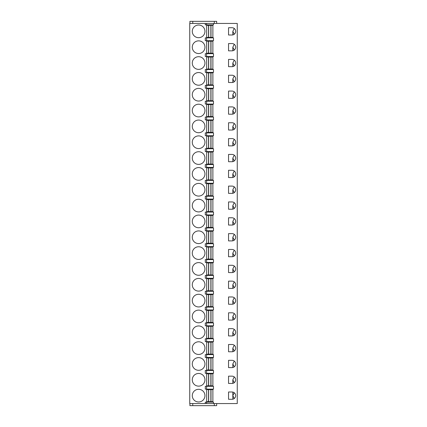 <?xml version="1.0" encoding="UTF-8"?>
<svg xmlns="http://www.w3.org/2000/svg" width="427" height="427" viewBox="0 0 427 427"><rect width="100%" height="100%" fill="white"/><g stroke="black" fill="none" stroke-linecap="round" stroke-linejoin="round"><path stroke-width="0.64" d="M237.257 23.442L189.743 23.442L189.743 403.558L237.257 403.558L237.257 23.442M189.903 23.442L189.903 21.35L216.665 21.35L216.665 23.442M189.903 403.558L189.903 405.65L216.665 405.65L216.665 403.558M214.29 23.442L214.29 21.35M214.29 403.558L214.29 405.65M192.753 403.558L192.753 405.65M205.286 23.442L205.286 24.867L213.5 24.867L213.5 23.442M213.5 403.558L213.5 402.133L205.286 402.133L205.286 403.558M206.599 53.69L205.286 53.69L205.286 56.54L213.5 56.54L213.5 53.69L206.599 53.69L206.599 56.54M206.599 69.532L205.286 69.532L205.286 72.382L213.5 72.382L213.5 69.532L206.599 69.532L206.599 72.382M206.599 85.368L205.286 85.368L205.286 88.218L213.5 88.218L213.5 85.368L206.599 85.368L206.599 88.218M206.599 101.204L205.286 101.204L205.286 104.06L213.5 104.06L213.5 101.204L206.599 101.204L206.599 104.06M206.599 117.046L205.286 117.046L205.286 119.896L213.5 119.896L213.5 117.046L206.599 117.046L206.599 119.896M206.599 132.882L205.286 132.882L205.286 135.733L213.5 135.733L213.5 132.882L206.599 132.882L206.599 135.733M206.599 148.724L205.286 148.724L205.286 151.574L213.5 151.574L213.5 148.724L206.599 148.724L206.599 151.574M206.599 164.56L205.286 164.56L205.286 167.411L213.5 167.411L213.5 164.56L206.599 164.56L206.599 167.411M206.599 180.397L205.286 180.397L205.286 183.247L213.5 183.247L213.5 180.397L206.599 180.397L206.599 183.247M206.599 196.239L205.286 196.239L205.286 199.089L213.5 199.089L213.5 196.239L206.599 196.239L206.599 199.089M206.599 212.075L205.286 212.075L205.286 214.925L213.5 214.925L213.5 212.075L206.599 212.075L206.599 214.925M206.599 227.911L205.286 227.911L205.286 230.761L213.5 230.761L213.5 227.911L206.599 227.911L206.599 230.761M206.599 243.753L205.286 243.753L205.286 246.603L213.5 246.603L213.5 243.753L206.599 243.753L206.599 246.603M206.599 259.589L205.286 259.589L205.286 262.44L213.5 262.44L213.5 259.589L206.599 259.589L206.599 262.44M206.599 275.426L205.286 275.426L205.286 278.276L213.5 278.276L213.5 275.426L206.599 275.426L206.599 278.276M206.599 291.267L205.286 291.267L205.286 294.118L213.5 294.118L213.5 291.267L206.599 291.267L206.599 294.118M206.599 307.104L205.286 307.104L205.286 309.954L213.5 309.954L213.5 307.104L206.599 307.104L206.599 309.954M206.599 322.94L205.286 322.94L205.286 325.796L213.5 325.796L213.5 322.94L206.599 322.94L206.599 325.796M206.599 338.782L205.286 338.782L205.286 341.632L213.5 341.632L213.5 338.782L206.599 338.782L206.599 341.632M206.599 354.618L205.286 354.618L205.286 357.468L213.5 357.468L213.5 354.618L206.599 354.618L206.599 357.468M206.599 370.46L205.286 370.46L205.286 373.31L213.5 373.31L213.5 370.46L206.599 370.46L206.599 373.31M206.599 386.296L205.286 386.296L205.286 389.146L213.5 389.146L213.5 386.296L206.599 386.296L206.599 389.146M198.614 389.307A6.336 6.336 0 0 0 192.278 395.642A6.336 6.336 0 0 0 198.614 401.978A6.336 6.336 0 0 0 204.949 395.642A6.336 6.336 0 0 0 198.614 389.307M232.032 399.282A3.64 3.64 0 0 0 235.672 395.642A3.64 3.64 0 0 0 232.032 391.997L228.546 391.997L228.546 399.282L232.032 399.282M232.032 383.446A3.64 3.64 0 0 0 235.672 379.8A3.64 3.64 0 0 0 232.032 376.16L228.546 376.16L228.546 383.446L232.032 383.446M198.614 373.465A6.336 6.336 0 0 0 192.278 379.8A6.336 6.336 0 0 0 198.614 386.136A6.336 6.336 0 0 0 204.949 379.8A6.336 6.336 0 0 0 198.614 373.465M232.032 367.604A3.64 3.64 0 0 0 235.672 363.964A3.64 3.64 0 0 0 232.032 360.319L228.546 360.319L228.546 367.604L232.032 367.604M198.614 357.629A6.336 6.336 0 0 0 192.278 363.964A6.336 6.336 0 0 0 198.614 370.3A6.336 6.336 0 0 0 204.949 363.964A6.336 6.336 0 0 0 198.614 357.629M232.032 351.768A3.64 3.64 0 0 0 235.672 348.128A3.64 3.64 0 0 0 232.032 344.482L228.546 344.482L228.546 351.768L232.032 351.768M198.614 341.792A6.336 6.336 0 0 0 192.278 348.128A6.336 6.336 0 0 0 198.614 354.458A6.336 6.336 0 0 0 204.949 348.128A6.336 6.336 0 0 0 198.614 341.792M232.032 335.932A3.64 3.64 0 0 0 235.672 332.286A3.64 3.64 0 0 0 232.032 328.646L228.546 328.646L228.546 335.932L232.032 335.932M198.614 325.95A6.336 6.336 0 0 0 192.278 332.286A6.336 6.336 0 0 0 198.614 338.622A6.336 6.336 0 0 0 204.949 332.286A6.336 6.336 0 0 0 198.614 325.95M232.032 320.09A3.64 3.64 0 0 0 235.672 316.45A3.64 3.64 0 0 0 232.032 312.804L228.546 312.804L228.546 320.09L232.032 320.09M198.614 310.114A6.336 6.336 0 0 0 192.278 316.45A6.336 6.336 0 0 0 198.614 322.785A6.336 6.336 0 0 0 204.949 316.45A6.336 6.336 0 0 0 198.614 310.114M232.032 304.254A3.64 3.64 0 0 0 235.672 300.608A3.64 3.64 0 0 0 232.032 296.968L228.546 296.968L228.546 304.254L232.032 304.254M198.614 294.278A6.336 6.336 0 0 0 192.278 300.608A6.336 6.336 0 0 0 198.614 306.944A6.336 6.336 0 0 0 204.949 300.608A6.336 6.336 0 0 0 198.614 294.278M232.032 288.417A3.64 3.64 0 0 0 235.672 284.772A3.64 3.64 0 0 0 232.032 281.131L228.546 281.131L228.546 288.417L232.032 288.417M198.614 278.436A6.336 6.336 0 0 0 192.278 284.772A6.336 6.336 0 0 0 198.614 291.107A6.336 6.336 0 0 0 204.949 284.772A6.336 6.336 0 0 0 198.614 278.436M232.032 272.575A3.64 3.64 0 0 0 235.672 268.935A3.64 3.64 0 0 0 232.032 265.29L228.546 265.29L228.546 272.575L232.032 272.575M198.614 262.6A6.336 6.336 0 0 0 192.278 268.935A6.336 6.336 0 0 0 198.614 275.271A6.336 6.336 0 0 0 204.949 268.935A6.336 6.336 0 0 0 198.614 262.6M232.032 256.739A3.64 3.64 0 0 0 235.672 253.094A3.64 3.64 0 0 0 232.032 249.453L228.546 249.453L228.546 256.739L232.032 256.739M198.614 246.758A6.336 6.336 0 0 0 192.278 253.094A6.336 6.336 0 0 0 198.614 259.429A6.336 6.336 0 0 0 204.949 253.094A6.336 6.336 0 0 0 198.614 246.758M232.032 240.903A3.64 3.64 0 0 0 235.672 237.257A3.64 3.64 0 0 0 232.032 233.617L228.546 233.617L228.546 240.903L232.032 240.903M198.614 230.922A6.336 6.336 0 0 0 192.278 237.257A6.336 6.336 0 0 0 198.614 243.593A6.336 6.336 0 0 0 204.949 237.257A6.336 6.336 0 0 0 198.614 230.922M232.032 225.061A3.64 3.64 0 0 0 235.672 221.421A3.64 3.64 0 0 0 232.032 217.775L228.546 217.775L228.546 225.061L232.032 225.061M198.614 215.085A6.336 6.336 0 0 0 192.278 221.421A6.336 6.336 0 0 0 198.614 227.756A6.336 6.336 0 0 0 204.949 221.421A6.336 6.336 0 0 0 198.614 215.085M232.032 209.225A3.64 3.64 0 0 0 235.672 205.579A3.64 3.64 0 0 0 232.032 201.939L228.546 201.939L228.546 209.225L232.032 209.225M198.614 199.244A6.336 6.336 0 0 0 192.278 205.579A6.336 6.336 0 0 0 198.614 211.915A6.336 6.336 0 0 0 204.949 205.579A6.336 6.336 0 0 0 198.614 199.244M232.032 193.383A3.64 3.64 0 0 0 235.672 189.743A3.64 3.64 0 0 0 232.032 186.097L228.546 186.097L228.546 193.383L232.032 193.383M198.614 183.407A6.336 6.336 0 0 0 192.278 189.743A6.336 6.336 0 0 0 198.614 196.078A6.336 6.336 0 0 0 204.949 189.743A6.336 6.336 0 0 0 198.614 183.407M232.032 177.547A3.64 3.64 0 0 0 235.672 173.906A3.64 3.64 0 0 0 232.032 170.261L228.546 170.261L228.546 177.547L232.032 177.547M198.614 167.571A6.336 6.336 0 0 0 192.278 173.906A6.336 6.336 0 0 0 198.614 180.242A6.336 6.336 0 0 0 204.949 173.906A6.336 6.336 0 0 0 198.614 167.571M232.032 161.71A3.64 3.64 0 0 0 235.672 158.065A3.64 3.64 0 0 0 232.032 154.425L228.546 154.425L228.546 161.71L232.032 161.71M198.614 151.729A6.336 6.336 0 0 0 192.278 158.065A6.336 6.336 0 0 0 198.614 164.4A6.336 6.336 0 0 0 204.949 158.065A6.336 6.336 0 0 0 198.614 151.729M232.032 145.869A3.64 3.64 0 0 0 235.672 142.228A3.64 3.64 0 0 0 232.032 138.583L228.546 138.583L228.546 145.869L232.032 145.869M198.614 135.893A6.336 6.336 0 0 0 192.278 142.228A6.336 6.336 0 0 0 198.614 148.564A6.336 6.336 0 0 0 204.949 142.228A6.336 6.336 0 0 0 198.614 135.893M232.032 130.032A3.64 3.64 0 0 0 235.672 126.392A3.64 3.64 0 0 0 232.032 122.746L228.546 122.746L228.546 130.032L232.032 130.032M198.614 120.056A6.336 6.336 0 0 0 192.278 126.392A6.336 6.336 0 0 0 198.614 132.722A6.336 6.336 0 0 0 204.949 126.392A6.336 6.336 0 0 0 198.614 120.056M232.032 114.196A3.64 3.64 0 0 0 235.672 110.55A3.64 3.64 0 0 0 232.032 106.91L228.546 106.91L228.546 114.196L232.032 114.196M198.614 104.215A6.336 6.336 0 0 0 192.278 110.55A6.336 6.336 0 0 0 198.614 116.886A6.336 6.336 0 0 0 204.949 110.55A6.336 6.336 0 0 0 198.614 104.215M232.032 98.354A3.64 3.64 0 0 0 235.672 94.714A3.64 3.64 0 0 0 232.032 91.068L228.546 91.068L228.546 98.354L232.032 98.354M198.614 88.378A6.336 6.336 0 0 0 192.278 94.714A6.336 6.336 0 0 0 198.614 101.05A6.336 6.336 0 0 0 204.949 94.714A6.336 6.336 0 0 0 198.614 88.378M232.032 82.518A3.64 3.64 0 0 0 235.672 78.872A3.64 3.64 0 0 0 232.032 75.232L228.546 75.232L228.546 82.518L232.032 82.518M198.614 72.542A6.336 6.336 0 0 0 192.278 78.872A6.336 6.336 0 0 0 198.614 85.208A6.336 6.336 0 0 0 204.949 78.872A6.336 6.336 0 0 0 198.614 72.542M232.032 66.681A3.64 3.64 0 0 0 235.672 63.036A3.64 3.64 0 0 0 232.032 59.396L228.546 59.396L228.546 66.681L232.032 66.681M198.614 56.7A6.336 6.336 0 0 0 192.278 63.036A6.336 6.336 0 0 0 198.614 69.371A6.336 6.336 0 0 0 204.949 63.036A6.336 6.336 0 0 0 198.614 56.7M232.032 50.84A3.64 3.64 0 0 0 235.672 47.2A3.64 3.64 0 0 0 232.032 43.554L228.546 43.554L228.546 50.84L232.032 50.84M198.614 40.864A6.336 6.336 0 0 0 192.278 47.2A6.336 6.336 0 0 0 198.614 53.535A6.336 6.336 0 0 0 204.949 47.2A6.336 6.336 0 0 0 198.614 40.864M232.032 35.003A3.64 3.64 0 0 0 235.672 31.358A3.64 3.64 0 0 0 232.032 27.718L228.546 27.718L228.546 35.003L232.032 35.003M198.614 25.022A6.336 6.336 0 0 0 192.278 31.358A6.336 6.336 0 0 0 198.614 37.693A6.336 6.336 0 0 0 204.949 31.358A6.336 6.336 0 0 0 198.614 25.022M206.599 37.854L205.286 37.854L205.286 40.704L213.5 40.704L213.5 37.854L206.599 37.854L206.599 40.704M206.599 402.133L206.599 403.558M206.599 23.442L206.599 24.867M234.258 398.524L232.822 395.642L232.822 392.082L232.822 399.197M232.822 395.642L234.258 392.76M234.258 382.683L232.822 379.8L234.258 376.918M234.258 366.846L232.822 363.964L234.258 361.082M234.258 351.01L232.822 348.128L234.258 345.24M234.258 335.168L232.822 332.286L234.258 329.404M234.258 319.332L232.822 316.45L234.258 313.567M234.258 303.496L232.822 300.608L234.258 297.726M234.258 287.654L232.822 284.772L234.258 281.889M234.258 271.818L232.822 268.935L234.258 266.053M234.258 255.976L232.822 253.094L234.258 250.211M234.258 240.139L232.822 237.257L234.258 234.375M234.258 224.303L232.822 221.421L234.258 218.539M234.258 208.461L232.822 205.579L234.258 202.697M234.258 192.625L232.822 189.743L234.258 186.861M234.258 176.789L232.822 173.906L234.258 171.024M234.258 160.947L232.822 158.065L234.258 155.182M234.258 145.111L232.822 142.228L234.258 139.346M234.258 129.274L232.822 126.392L234.258 123.504M234.258 113.433L232.822 110.55L234.258 107.668M234.258 97.596L232.822 94.714L234.258 91.832M234.258 81.76L232.822 78.872L234.258 75.99M234.258 65.918L232.822 63.036L234.258 60.154M234.258 50.082L232.822 47.2L234.258 44.317M234.258 34.24L232.822 31.358L234.258 28.476M232.822 31.358L232.822 34.918M232.822 47.2L232.822 50.754M232.822 63.036L232.822 66.591M232.822 78.872L232.822 82.432M232.822 94.714L232.822 98.269M232.822 110.55L232.822 114.105M232.822 126.392L232.822 129.947M232.822 142.228L232.822 145.783M232.822 158.065L232.822 161.619M232.822 173.906L232.822 177.461M232.822 189.743L232.822 193.298M232.822 205.579L232.822 209.134M232.822 221.421L232.822 224.976M232.822 237.257L232.822 240.812M232.822 253.094L232.822 256.654M232.822 268.935L232.822 272.49M232.822 284.772L232.822 288.326M232.822 300.608L232.822 304.168M232.822 316.45L232.822 320.004M232.822 332.286L232.822 335.841M232.822 348.128L232.822 351.683M232.822 363.964L232.822 367.519M232.822 379.8L232.822 383.355M208.552 401.658L212.881 401.658L212.881 389.621L206.673 389.621L206.673 401.658L208.552 401.658L208.552 389.621M211.002 401.658L211.002 389.621M208.552 385.821L212.881 385.821L212.881 373.785L206.673 373.785L206.673 385.821L208.552 385.821L208.552 373.785M211.002 385.821L211.002 373.785M208.552 369.985L212.881 369.985L212.881 357.943L206.673 357.943L206.673 369.985L208.552 369.985L208.552 357.943M211.002 369.985L211.002 357.943M208.552 354.143L212.881 354.143L212.881 342.107L206.673 342.107L206.673 354.143L208.552 354.143L208.552 342.107M211.002 354.143L211.002 342.107M208.552 338.307L212.881 338.307L212.881 326.271L206.673 326.271L206.673 338.307L208.552 338.307L208.552 326.271M211.002 338.307L211.002 326.271M208.552 322.465L212.881 322.465L212.881 310.429L206.673 310.429L206.673 322.465L208.552 322.465L208.552 310.429M211.002 322.465L211.002 310.429M208.552 306.629L212.881 306.629L212.881 294.593L206.673 294.593L206.673 306.629L208.552 306.629L208.552 294.593M211.002 306.629L211.002 294.593M208.552 290.792L212.881 290.792L212.881 278.756L206.673 278.756L206.673 290.792L208.552 290.792L208.552 278.756M211.002 290.792L211.002 278.756M208.552 274.951L212.881 274.951L212.881 262.915L206.673 262.915L206.673 274.951L208.552 274.951L208.552 262.915M211.002 274.951L211.002 262.915M208.552 259.114L212.881 259.114L212.881 247.078L206.673 247.078L206.673 259.114L208.552 259.114L208.552 247.078M211.002 259.114L211.002 247.078M208.552 243.278L212.881 243.278L212.881 231.237L206.673 231.237L206.673 243.278L208.552 243.278L208.552 231.237M211.002 243.278L211.002 231.237M208.552 227.436L212.881 227.436L212.881 215.4L206.673 215.4L206.673 227.436L208.552 227.436L208.552 215.4M211.002 227.436L211.002 215.4M208.552 211.6L212.881 211.6L212.881 199.564L206.673 199.564L206.673 211.6L208.552 211.6L208.552 199.564M211.002 211.6L211.002 199.564M208.552 195.763L212.881 195.763L212.881 183.722L206.673 183.722L206.673 195.763L208.552 195.763L208.552 183.722M211.002 195.763L211.002 183.722M208.552 179.922L212.881 179.922L212.881 167.886L206.673 167.886L206.673 179.922L208.552 179.922L208.552 167.886M211.002 179.922L211.002 167.886M208.552 164.085L212.881 164.085L212.881 152.049L206.673 152.049L206.673 164.085L208.552 164.085L208.552 152.049M211.002 164.085L211.002 152.049M208.552 148.244L212.881 148.244L212.881 136.208L206.673 136.208L206.673 148.244L208.552 148.244L208.552 136.208M211.002 148.244L211.002 136.208M208.552 132.407L212.881 132.407L212.881 120.371L206.673 120.371L206.673 132.407L208.552 132.407L208.552 120.371M211.002 132.407L211.002 120.371M208.552 116.571L212.881 116.571L212.881 104.535L206.673 104.535L206.673 116.571L208.552 116.571L208.552 104.535M211.002 116.571L211.002 104.535M208.552 100.729L212.881 100.729L212.881 88.693L206.673 88.693L206.673 100.729L208.552 100.729L208.552 88.693M211.002 100.729L211.002 88.693M208.552 84.893L212.881 84.893L212.881 72.857L206.673 72.857L206.673 84.893L208.552 84.893L208.552 72.857M211.002 84.893L211.002 72.857M208.552 69.057L212.881 69.057L212.881 57.015L206.673 57.015L206.673 69.057L208.552 69.057L208.552 57.015M211.002 69.057L211.002 57.015M208.552 53.215L212.881 53.215L212.881 41.179L206.673 41.179L206.673 53.215L208.552 53.215L208.552 41.179M211.002 53.215L211.002 41.179M208.552 37.379L212.881 37.379L212.881 25.342L206.673 25.342L206.673 37.379L208.552 37.379L208.552 25.342M211.002 37.379L211.002 25.342M192.753 23.442L192.753 21.35M208.686 401.658L208.686 389.621M210.874 401.658L210.874 389.621M208.686 385.821L208.686 373.785M210.874 385.821L210.874 373.785M208.686 369.985L208.686 357.943M210.874 369.985L210.874 357.943M208.686 354.143L208.686 342.107M210.874 354.143L210.874 342.107M208.686 338.307L208.686 326.271M210.874 338.307L210.874 326.271M208.686 322.465L208.686 310.429M210.874 322.465L210.874 310.429M208.686 306.629L208.686 294.593M210.874 306.629L210.874 294.593M208.686 290.792L208.686 278.756M210.874 290.792L210.874 278.756M208.686 274.951L208.686 262.915M210.874 274.951L210.874 262.915M208.686 259.114L208.686 247.078M210.874 259.114L210.874 247.078M208.686 243.278L208.686 231.237M210.874 243.278L210.874 231.237M208.686 227.436L208.686 215.4M210.874 227.436L210.874 215.4M208.686 211.6L208.686 199.564M210.874 211.6L210.874 199.564M208.686 195.763L208.686 183.722M210.874 195.763L210.874 183.722M208.686 179.922L208.686 167.886M210.874 179.922L210.874 167.886M208.686 164.085L208.686 152.049M210.874 164.085L210.874 152.049M208.686 148.244L208.686 136.208M210.874 148.244L210.874 136.208M208.686 132.407L208.686 120.371M210.874 132.407L210.874 120.371M208.686 116.571L208.686 104.535M210.874 116.571L210.874 104.535M208.686 100.729L208.686 88.693M210.874 100.729L210.874 88.693M208.686 84.893L208.686 72.857M210.874 84.893L210.874 72.857M208.686 69.057L208.686 57.015M210.874 69.057L210.874 57.015M208.686 53.215L208.686 41.179M210.874 53.215L210.874 41.179M208.686 37.379L208.686 25.342M210.874 37.379L210.874 25.342"/></g></svg>
